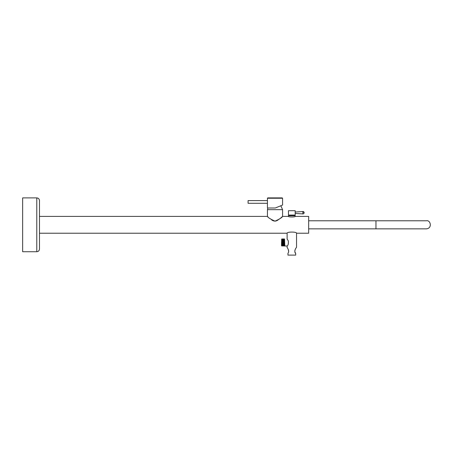 <?xml version="1.0" encoding="UTF-8"?>
<svg xmlns="http://www.w3.org/2000/svg" width="453" height="453" viewBox="0 0 453 453"><rect width="100%" height="100%" fill="white"/><g stroke="black" fill="none" stroke-linecap="round" stroke-linejoin="round"><path stroke-width="0.68" d="M22.65 224.818L22.65 251.738L36.784 251.738L36.784 197.899L22.65 197.899L22.65 224.818M36.784 197.899C38.414 198.057 39.315 198.958 39.473 200.594L39.473 249.042C39.315 250.679 38.414 251.574 36.784 251.738M295.197 216.404L295.197 215.736L288.465 215.736L288.465 216.404C288.267 217.163 295.396 217.163 295.197 216.404L308.657 216.404L308.657 233.227L296.539 233.227C296.828 231.698 286.834 231.693 287.123 233.227L39.473 233.227M267.842 207.995L267.434 209.677L282.576 209.677L267.434 209.677L267.434 216.404C267.955 217.553 270.486 219.139 275.022 221.149C279.541 219.127 282.06 217.548 282.576 216.404L280.328 218.352M280.26 218.414L277.1 220.594M276.387 220.9C274.535 221.336 272.91 220.956 271.517 219.756M268.091 216.993L267.615 216.568M280.503 205.883L280.888 205.883L282.576 209.677L282.576 216.404L288.465 216.404M287.123 247.61L287.123 245.996C288.125 245.486 288.533 243.799 288.334 240.934L287.123 238.969L287.123 233.227M287.966 253.261C289.863 251.189 287.208 247.463 287.123 247.61C287.208 247.463 289.858 251.194 287.966 253.261L287.966 255.101L295.696 255.101L295.696 253.572L294.88 251.76M294.858 251.653L294.835 250.6M295.13 249.609L295.458 248.946M295.696 253.572C293.436 251.438 296.381 247.208 296.539 247.361C296.364 247.219 293.442 251.449 295.696 253.572M288.323 249.563L288.64 251.511M284.178 240.939L284.325 245.554L284.784 245.554L284.524 238.974L284.359 243.182M287.123 245.996L284.224 245.996L283.918 238.969L283.691 241.262M283.567 240.939L283.765 245.996L283.991 243.703M283.827 245.311L283.935 241.783M283.918 238.969L284.161 240.384M283.765 245.996L283.306 238.974L283.136 243.182M282.955 240.934L283.153 245.996L283.385 243.703M283.216 245.311L283.329 241.783M283.306 238.969L283.544 240.226M283 245.99L282.848 238.969M282.349 240.939L282.547 245.996M282.604 245.311L282.717 241.783M282.961 239.184L283.493 245.775L282.932 240.243M282.542 245.996L282.327 240.237M281.743 239.184L282.276 245.775L281.67 239.042L281.936 245.996L282.162 243.703M281.993 245.311L282.106 241.783M281.738 240.934L281.738 245.617L281.517 242.548M281.777 245.985L281.738 245.617M281.517 245.781L281.664 239.037M281.517 244.699L281.545 243.476M282.247 238.974L282.655 245.775L282.581 239.184L282.468 241.268M282.553 245.99L282.774 243.703M283.578 239.195L283.878 245.781L283.805 239.184L283.465 238.974M284.076 238.974L284.439 245.362L284.416 239.184L284.297 241.262M284.325 245.56L284.524 245.22M284.586 245.22L284.784 245.56M283.301 238.974L283.08 241.262M282.083 238.974L281.857 241.262M267.434 198.238L267.434 207.995L275.288 207.995L282.576 205.045L282.576 198.238L267.434 198.238L267.774 197.899L282.242 197.899L282.576 198.238M267.434 200.594L248.091 200.594L248.091 203.284L267.434 203.284M295.186 212.044L302.876 211.528L302.876 213.918L295.197 213.442L295.197 215.062L288.465 215.062L288.465 210.685L295.197 210.685L295.175 213.34M302.876 211.528L304.144 212.723A1.195 1.195 0 0 0 302.876 211.528M375.95 228.856L375.95 220.781L426.42 220.781C430.39 219.711 432.7 228.199 426.42 228.856L308.657 228.856M267.434 216.404L39.473 216.404M296.539 247.361L296.539 233.227M282.355 239.184L282.695 238.974M302.876 213.918A1.195 1.195 0 0 0 304.144 212.723M375.95 220.781L308.657 220.781"/></g></svg>
